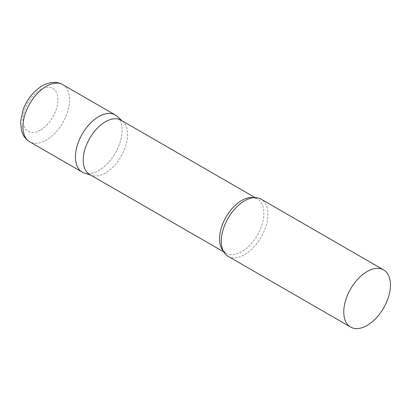 <?xml version="1.0" encoding="UTF-8"?>
<svg xmlns="http://www.w3.org/2000/svg" width="411" height="411" viewBox="0 0 411 411"><rect width="100%" height="100%" fill="white"/><g stroke="black" fill="none" stroke-linecap="round" stroke-linejoin="round"><path stroke-width="0.31" stroke-dasharray="2.06 1.54" d="M115.265 114.967A32.998 19.055 -60 0 1 120.325 141.41A32.998 19.055 -60 0 1 98.763 170.493A32.998 19.055 -60 0 1 82.267 172.127M89.706 174.516A31.349 18.099 120 0 0 91.781 175.435A31.349 18.099 120 0 0 115.126 164.729A31.349 18.099 120 0 0 127.549 134.567A31.349 18.099 120 0 0 122.889 121.558A31.349 18.099 120 0 0 121.055 120.218M84.45 173.093A32.998 19.055 120 0 0 109.023 161.826A32.998 19.055 120 0 0 122.098 130.076A32.998 19.055 120 0 0 117.192 116.38M228.105 256.325A32.998 19.055 120 0 0 253.536 247.489A32.998 19.055 120 0 0 267.941 214.275A32.998 19.055 120 0 0 261.108 199.171M62.76 84.656A32.998 19.055 -60 0 1 67.82 111.098A32.998 19.055 -60 0 1 46.263 140.182A32.998 19.055 -60 0 1 29.762 141.816M40.427 130.076A24.752 14.287 -60 0 1 22.929 119.971A24.752 14.287 -60 0 1 40.427 89.66A24.752 14.287 -60 0 1 57.93 99.76A24.752 14.287 -60 0 1 40.427 130.076M223.224 250.88A31.349 18.099 120 0 0 226.029 253.222A31.349 18.099 120 0 0 250.186 244.822A31.349 18.099 120 0 0 263.872 213.273A31.349 18.099 120 0 0 257.378 198.919A31.349 18.099 120 0 0 253.947 197.665M122.889 121.558L122.036 120.783M255.128 197.624L257.378 198.919L254.815 198.061C252.462 197.64 249.379 198.374 245.573 200.27M223.779 251.922L226.029 253.222L224 251.434C222.459 249.605 221.555 246.569 221.293 242.326M91.781 175.435L90.687 175.086"/><path stroke-width="0.62" d="M29.762 141.816L82.267 172.127A32.998 19.055 -60 0 1 77.206 145.684A32.998 19.055 -60 0 1 98.763 116.601A32.998 19.055 -60 0 1 115.265 114.967L62.76 84.656A32.998 19.055 -60 0 0 46.263 86.289A32.998 19.055 -60 0 0 24.701 115.368A32.998 19.055 -60 0 0 29.762 141.816C26.849 140.089 24.609 137.711 23.047 134.674L21.634 131.207L20.55 121.743L23.155 109.578C27.213 99.092 33.543 91.196 42.138 85.878C49.895 81.681 56.769 81.275 62.76 84.656M255.128 197.624L121.055 120.218A31.349 18.099 120 0 0 96.898 128.617A31.349 18.099 120 0 0 83.212 160.167A31.349 18.099 120 0 0 89.706 174.516L223.779 251.922M122.036 120.783L117.192 116.38A32.998 19.055 120 0 0 91.201 122.427A32.998 19.055 120 0 0 75.429 157.017A32.998 19.055 120 0 0 84.45 173.093L90.687 175.086M383.617 269.899L261.108 199.171A32.998 19.055 120 0 0 245.573 200.27A32.998 19.055 120 0 0 221.272 241.221A32.998 19.055 120 0 0 221.293 242.326A32.998 19.055 120 0 0 228.105 256.325L350.614 327.058A32.998 19.055 120 0 0 376.044 318.217A32.998 19.055 120 0 0 390.45 285.008A32.998 19.055 120 0 0 383.617 269.899A32.998 19.055 120 0 0 358.187 278.74A32.998 19.055 120 0 0 343.781 311.949A32.998 19.055 120 0 0 350.614 327.058M253.947 197.665A31.349 18.099 120 0 0 231.213 209.574A31.349 18.099 120 0 0 219.536 238.868A31.349 18.099 120 0 0 223.224 250.88"/></g></svg>
